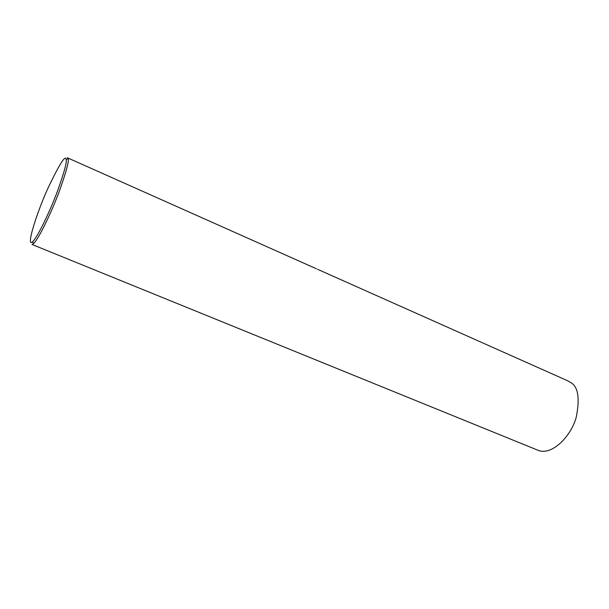 <?xml version="1.0" encoding="UTF-8"?>
<svg xmlns="http://www.w3.org/2000/svg" width="609" height="609" viewBox="0 0 609 609"><rect width="100%" height="100%" fill="white"/><g stroke="black" fill="none" stroke-linecap="round" stroke-linejoin="round"><path stroke-width="0.91" d="M67.348 157.754L68.124 158.705C69.213 160.814 66.305 171.609 59.393 191.074C52.207 210.6 39.083 238.5 33.518 243.646L32.026 244.468L538.866 450.63C552.85 455.281 571.425 435.427 576.213 417.317C579.913 398.88 578.284 387.4 571.326 382.894L567.375 380.648L317.616 269.315M66.137 159.421C67.165 161.484 64.326 171.936 57.627 190.777C50.661 209.671 37.979 236.688 32.604 241.727C25.426 248.464 37.035 211.841 48.37 187.306C59.69 163.775 65.612 154.473 66.137 159.406L68.117 158.683M33.518 243.646L32.604 241.727M316.459 268.797L67.766 157.937"/></g></svg>
